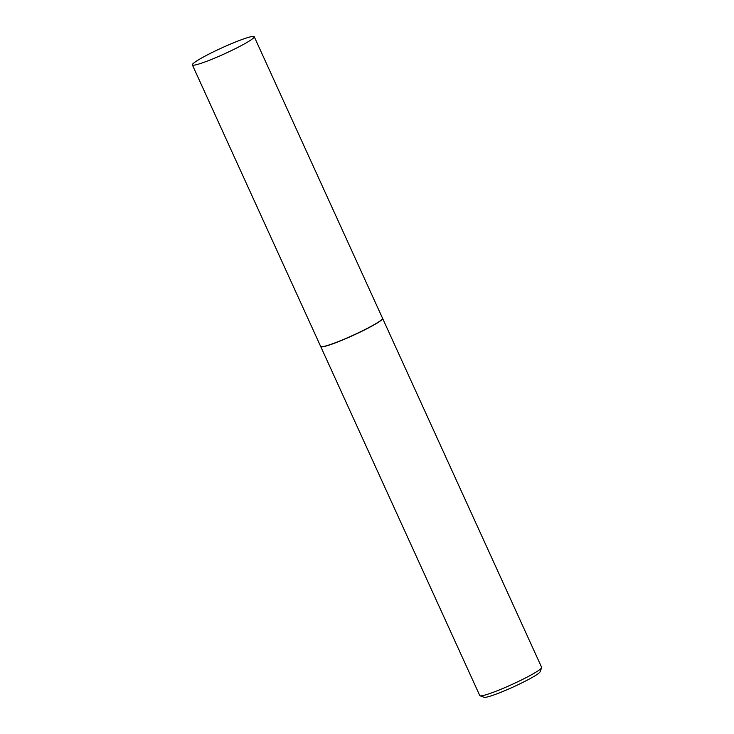 <?xml version="1.0" encoding="UTF-8"?>
<svg xmlns="http://www.w3.org/2000/svg" width="734" height="734" viewBox="0 0 734 734"><rect width="100%" height="100%" fill="white"/><g stroke="black" fill="none" stroke-linecap="round" stroke-linejoin="round"><path stroke-width="1.1" d="M248.468 41.535A34.003 3.257 155.5 0 1 214.475 58.206A34.003 3.257 155.5 0 1 192.354 64.895A34.003 3.257 155.5 0 1 198.116 60.06A34.003 3.257 155.5 0 1 232.109 43.398A34.003 3.257 155.5 0 1 254.23 36.7A34.003 3.257 155.5 0 1 248.468 41.535M254.23 36.7L382.542 318.253A34.003 3.257 155.5 0 1 376.781 323.088A34.003 3.257 155.5 0 1 342.778 339.759A34.003 3.257 155.5 0 1 320.666 346.448L192.354 64.895M382.561 318.327A34.003 3.257 155.5 0 1 382.607 318.391A34.003 3.257 155.5 0 1 376.845 323.226A34.003 3.257 155.5 0 1 342.842 339.897A34.003 3.257 155.5 0 1 320.73 346.595A34.003 3.257 155.5 0 1 320.703 346.512M382.607 318.391L541.646 667.38A34.003 3.257 155.5 0 1 541.628 667.729A34.003 3.257 155.5 0 1 535.884 672.206A34.003 3.257 155.5 0 1 503.331 688.272A34.003 3.257 155.5 0 1 480.045 695.795A34.003 3.257 155.5 0 1 479.77 695.575L320.73 346.595M541.628 667.729L540.086 671.803A30.892 2.964 155.5 0 1 534.866 675.876A30.892 2.964 155.5 0 1 505.286 690.465A30.892 2.964 155.5 0 1 484.128 697.3L480.045 695.795"/></g></svg>

